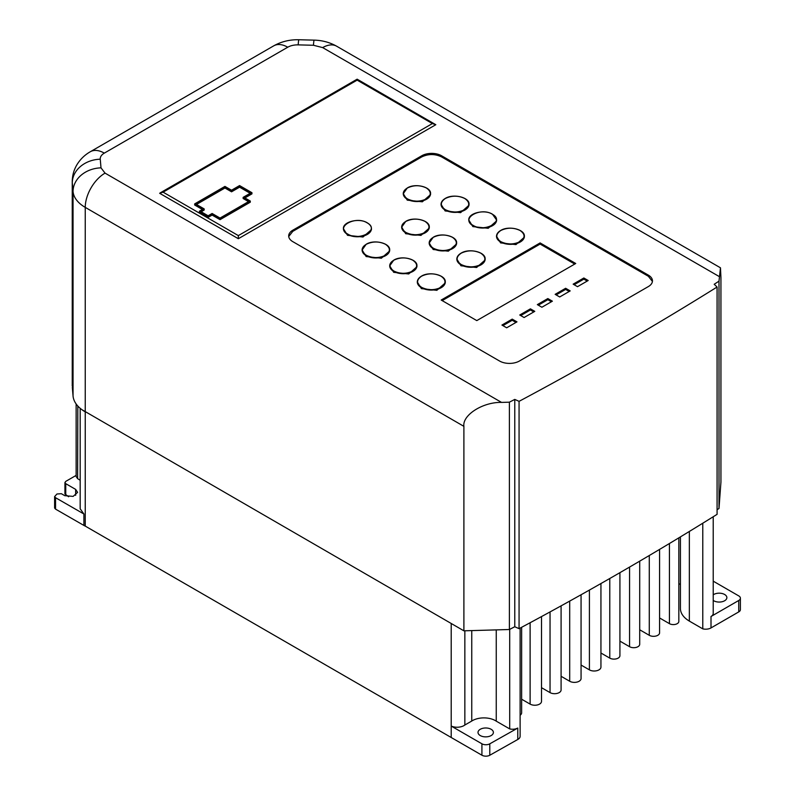 <?xml version="1.0" encoding="UTF-8"?>
<svg xmlns="http://www.w3.org/2000/svg" width="795" height="795" viewBox="0 0 795 795"><rect width="100%" height="100%" fill="white"/><g stroke="black" fill="none" stroke-linecap="round" stroke-linejoin="round"><path stroke-width="1.19" d="M669.44 543.512L669.44 623.658A5.495 3.17 0 0 0 675.432 624.353A5.495 3.17 0 0 0 678.831 621.422L678.831 537.857M80.176 408.312L80.176 508.8L83.902 513.997L55.551 497.71L55.551 509.128L83.902 525.425A12.73 7.354 0 0 0 85.244 526.091L85.244 207.376L463.892 426.349L463.892 630.823L81.875 409.654A41.887 24.178 0 0 0 85.244 411.86M480.26 735.564A7.692 4.442 180 0 1 478.014 732.424A7.692 4.442 180 0 1 482.764 728.319A7.692 4.442 180 0 1 491.141 729.283A7.692 4.442 180 0 1 493.397 732.424A7.692 4.442 180 0 1 488.647 736.528A7.692 4.442 180 0 1 480.26 735.564M713.214 600.434A7.692 4.442 0 0 0 713.741 600.762A7.692 4.442 0 0 0 722.118 601.726A7.692 4.442 0 0 0 726.869 597.621A7.692 4.442 0 0 0 724.623 594.481A7.692 4.442 0 0 0 713.214 594.819M76.141 403.959L76.141 476.593L77.622 478.66L77.821 406.036M426.468 188.037A13.654 7.88 180 0 1 426.567 188.087A13.654 7.88 180 0 1 430.562 193.662L430.562 194.576L422.334 201.811L407.259 200.151L403.254 193.662A13.654 7.88 180 0 1 407.259 188.087M425.126 221.467A13.813 7.97 180 0 1 425.236 221.527A13.813 7.97 180 0 1 429.28 227.161L429.28 228.076L420.953 235.399L405.698 233.72L401.654 227.161A13.813 7.97 180 0 1 405.698 221.527M412.844 260.233A13.604 7.861 180 0 1 412.943 260.283A13.604 7.861 180 0 1 416.928 265.838L416.928 266.752L408.719 273.967L393.694 272.317L389.709 265.838A13.604 7.861 180 0 1 393.694 260.283M492.522 214.342A13.893 8.02 180 0 1 496.587 220.016L496.587 220.93L488.209 228.294L472.866 226.605L468.792 220.016A13.893 8.02 180 0 1 472.965 214.282M480.896 253.247A14.151 8.169 180 0 1 480.995 253.307A14.151 8.169 180 0 1 485.139 259.081L485.139 259.995L476.603 267.498L460.971 265.778L456.827 259.081A14.151 8.169 180 0 1 460.971 253.307M520.188 230.56A13.932 8.039 180 0 1 520.288 230.62A13.932 8.039 180 0 1 524.372 236.304L524.372 237.218L515.965 244.592L500.592 242.902L496.507 236.304A13.932 8.039 180 0 1 500.592 230.62M441.086 276.223A13.992 8.079 180 0 1 441.185 276.282A13.992 8.079 180 0 1 445.279 281.996L445.279 282.911L436.853 290.324L421.4 288.625L417.305 281.996A13.992 8.079 180 0 1 421.4 276.282M452.494 237.337A13.714 7.92 180 0 1 452.594 237.397A13.714 7.92 180 0 1 456.608 242.992L456.608 243.906L448.34 251.18L433.186 249.511L429.171 242.992A13.714 7.92 180 0 1 433.186 237.397M464.827 198.551A13.992 8.079 180 0 1 464.926 198.601A13.992 8.079 180 0 1 469.03 204.315L469.03 205.229L460.593 212.643L445.14 210.943L441.046 204.315A13.992 8.079 180 0 1 445.14 198.601M385.545 244.323A13.793 7.96 180 0 1 385.645 244.383A13.793 7.96 180 0 1 389.679 250.008L389.679 250.922L381.371 258.226L366.147 256.556L362.103 250.008A13.793 7.96 180 0 1 366.147 244.383M367.35 222.958A14.012 8.089 180 0 1 371.454 228.682L371.454 229.596L362.997 237.019L347.524 235.32L343.42 228.682A14.012 8.089 180 0 1 347.624 222.898M426.368 198.899C420.058 201.89 413.758 201.89 407.447 198.899C402.27 195.252 402.27 191.615 407.447 187.978C413.758 184.987 420.058 184.987 426.368 187.978C431.546 191.615 431.546 195.252 426.368 198.899M425.037 232.458C418.657 235.489 412.277 235.489 405.897 232.458C400.65 228.771 400.65 225.094 405.897 221.408C412.277 218.386 418.657 218.386 425.037 221.408C430.274 225.094 430.274 228.771 425.037 232.458M412.744 271.055C406.464 274.036 400.173 274.036 393.893 271.055C388.725 267.428 388.725 263.801 393.893 260.174C400.173 257.192 406.464 257.192 412.744 260.174C417.912 263.801 417.912 267.428 412.744 271.055M492.324 214.233C505.332 221.06 484.89 232.865 473.065 225.343C460.047 218.516 480.498 206.71 492.324 214.233M480.796 264.516C474.247 267.617 467.708 267.617 461.17 264.516C455.793 260.74 455.793 256.964 461.17 253.188C467.708 250.087 474.247 250.087 480.796 253.188C486.172 256.964 486.172 260.74 480.796 264.516M520.089 241.65C513.649 244.701 507.22 244.701 500.78 241.65C495.494 237.934 495.494 234.217 500.78 230.5C507.22 227.45 513.649 227.45 520.089 230.5C525.376 234.217 525.376 237.934 520.089 241.65M440.986 287.363C434.527 290.433 428.058 290.433 421.598 287.363C416.282 283.636 416.282 279.9 421.598 276.173C428.058 273.102 434.527 273.102 440.986 276.173C446.303 279.9 446.303 283.636 440.986 287.363M452.395 248.259C446.055 251.26 439.724 251.26 433.384 248.259C428.177 244.592 428.177 240.935 433.384 237.278C439.724 234.277 446.055 234.277 452.395 237.278C457.602 240.935 457.602 244.592 452.395 248.259M464.727 209.681C458.268 212.752 451.808 212.752 445.339 209.681C440.033 205.955 440.033 202.218 445.339 198.492C451.808 195.421 458.268 195.421 464.727 198.492C470.044 202.218 470.044 205.955 464.727 209.681M385.446 255.294C379.076 258.315 372.706 258.315 366.336 255.294C361.109 251.618 361.109 247.941 366.336 244.264C372.706 241.243 379.076 241.243 385.446 244.264C390.683 247.941 390.683 251.618 385.446 255.294M367.151 222.848C380.278 229.735 359.648 241.64 347.723 234.058C334.596 227.171 355.216 215.266 367.151 222.848M463.892 426.349C462.213 415.089 482.913 401.922 501.546 402.409L509.386 402.181L514.772 399.418L519.065 401.346L519.065 628.666A3589.942 2072.635 180 0 0 717.08 514.345L717.08 287.025L714.208 284.272L718.998 281.162L720.469 267.806L720.936 277.534L720.936 482.018L718.998 508.492L717.08 509.734M519.065 628.666L514.772 626.738L509.386 629.511L463.892 630.823M509.694 629.352L509.694 728.906A7.523 4.343 0 0 0 517.784 728.051L517.784 739.469A7.523 4.343 0 0 0 520.119 736.329L520.119 628.11M509.694 728.906L496.249 721.154L496.249 629.888M496.249 721.154A16.268 9.391 0 0 0 471.753 721.045L471.753 630.594M471.753 721.045L464.846 725.02L464.846 630.803M451.202 623.489L451.202 726.064A9.689 5.595 0 0 0 464.846 725.02M451.202 737.492L481.919 755.22L481.919 743.802L451.202 726.064L451.202 737.492L85.244 526.091M509.386 402.181L509.386 629.511M514.772 399.418L514.772 626.738M717.08 287.025A3589.942 2072.635 180 0 1 519.065 401.346M718.998 281.162L718.998 508.492M713.214 581.155L738.754 595.902A5.595 3.23 180 0 1 740.393 598.188A5.595 3.23 180 0 1 738.754 600.473L711.008 616.493A7.523 4.343 0 0 0 713.214 613.422L713.214 516.76M702.78 523.219L702.78 628.855A7.523 4.343 0 0 0 711.008 627.921L738.754 611.902A5.595 3.23 0 0 0 740.393 609.616L740.393 598.188M702.78 628.855L689.344 621.094L689.344 531.467M680.421 536.893L680.421 608.503A31.114 17.967 0 0 0 689.344 621.094M680.421 584.504L678.831 583.6M520.119 715.242A6.598 3.806 0 0 0 521.639 712.807L521.639 627.295M629.561 567.083L629.561 646.693A5.943 3.428 0 0 0 636.04 647.438A5.943 3.428 0 0 0 639.707 644.268L639.707 561.161M629.561 646.693L619.921 641.128M589.413 590.069L589.413 669.867A6.748 3.896 0 0 0 596.777 670.712A6.748 3.896 0 0 0 600.941 667.114L600.941 583.55M589.413 669.867L581.066 665.047M550.041 611.931L550.041 692.604A6.469 3.736 0 0 0 557.096 693.409A6.469 3.736 0 0 0 561.091 689.961L561.091 605.86M550.041 692.604L541.504 687.675M530.116 622.743L530.116 704.102A6.678 3.856 0 0 0 537.39 704.946A6.678 3.856 0 0 0 541.504 701.379L541.504 616.582M530.116 704.102L521.639 699.212M569.697 601.1L569.697 681.255A6.658 3.846 0 0 0 576.951 682.09A6.658 3.846 0 0 0 581.066 678.532L581.066 594.769M569.697 681.255L561.091 676.287M609.775 578.502L609.775 658.111A5.943 3.428 0 0 0 616.244 658.856A5.943 3.428 0 0 0 619.921 655.686L619.921 572.668M609.775 658.111L600.941 653.013M649.277 555.526L649.277 635.304A6.042 3.488 0 0 0 655.855 636.06A6.042 3.488 0 0 0 659.582 632.84L659.582 549.405M649.277 635.304L639.707 629.779M669.44 623.658L659.582 617.954M55.551 497.71L54.607 496.597L54.607 508.025L55.551 509.128M75.644 495.335L75.644 489.392L65.746 483.678L64.932 482.535L64.932 493.963L68.599 496.746M481.919 755.22A5.595 3.23 0 0 0 489.79 755.25L517.784 739.469M517.784 728.051L489.79 743.822L489.79 755.25M481.919 743.802A5.595 3.23 0 0 0 489.79 743.822M501.546 402.409L105.049 173.121A27.984 16.168 120 0 0 85.244 207.376A41.887 24.178 180 0 1 73.051 191.506L73.051 395.99A41.887 24.178 0 0 0 81.875 409.654M648.362 275.14L441.563 155.75A13.992 8.079 0 0 0 421.777 155.75L292.789 230.212A13.992 8.079 0 0 0 288.694 235.926A13.992 8.079 0 0 0 292.789 241.64L499.588 361.039A13.992 8.079 0 0 0 519.374 361.039L648.362 286.568A13.992 8.079 0 0 0 652.457 280.854A13.992 8.079 0 0 0 648.362 275.14L648.362 276.282L441.563 156.893C434.954 153.803 428.366 153.803 421.777 156.893L292.789 231.355L288.724 236.503M238.341 238.719L435.809 124.706L432.381 123.563L238.341 235.598L238.341 238.719L159.676 193.304L160.302 192.827L357.144 79.182L435.809 124.706M72.246 386.122L72.305 182.86A41.887 24.178 180 0 1 72.246 181.648L72.246 386.122M54.607 496.597L56.972 493.993L61.334 493.695L64.763 495.673L73.14 496.398L77.612 492.363L75.644 489.392M64.932 482.535L65.746 481.392L76.141 475.39M73.051 395.99L72.305 387.344M652.427 281.43L648.362 276.282M159.676 193.304L163.094 192.161L357.144 80.126L357.144 79.291L357.144 80.126L432.381 123.563M77.821 478.769L80.176 480.269M512.219 319.123L516.969 321.866L506.673 327.798L501.933 325.056L512.219 319.123L512.219 320.266L502.917 325.632M530.424 308.838L534.777 311.352L524.094 317.523L519.741 315.009L530.424 308.838L530.424 309.98L520.725 315.575M547.834 298.562L552.386 301.186L541.892 307.238L537.35 304.614L547.834 298.562L547.834 299.705L538.334 305.181M565.643 288.277L570.194 290.9L559.7 296.962L555.149 294.329L565.643 288.277L565.643 289.42L556.142 294.905M583.838 277.992L588.191 280.506L577.508 286.677L573.155 284.163L583.838 277.992L583.838 279.134L574.149 284.739M540.113 242.922L575.729 263.493L476.801 320.604L441.185 300.043L540.113 242.922L540.113 244.065L442.179 300.619M199.406 211.202L199.406 212.345L208.131 217.383L212.116 215.087L220.036 219.659L250.296 202.188L250.296 201.046L243.916 197.359L251.955 192.718L239.573 185.573L231.544 190.214L224.945 186.408L194.686 203.878L203.391 208.906L199.406 211.202L208.131 216.24L212.116 213.944L212.116 215.087M194.686 203.878L194.686 205.021L202.397 209.473M244.91 197.925L251.955 193.861L251.955 192.718M515.975 322.432L512.219 320.266M533.783 311.928L530.424 309.98M551.392 301.752L547.834 299.705M569.2 291.477L565.643 289.42M587.207 281.082L583.838 279.134M574.745 264.059L540.113 244.065M208.131 217.383L208.131 216.24M220.036 219.659L220.036 218.516L250.296 201.046M212.116 213.944L220.036 218.516M231.544 190.671L239.573 186.03L251.16 192.718L243.131 197.359L249.511 201.046L220.036 218.059L212.116 213.487L208.131 215.783L200.191 211.202L204.176 208.906L195.481 203.878L224.945 186.865L231.544 190.671L231.544 191.814L239.573 187.173L250.177 193.294M239.573 186.03L239.573 187.173M224.945 186.865L224.945 188.008L231.544 191.814M196.464 204.454L224.945 188.008M204.176 208.906L204.176 210.049L201.185 211.778M243.131 197.359L243.131 198.502L248.517 201.612M426.567 199.237A13.654 7.88 180 0 1 407.259 199.237A13.654 7.88 180 0 1 403.254 193.662L407.308 187.958C415.199 182.89 431.278 186.895 430.562 193.662A13.654 7.88 180 0 1 426.567 199.237M425.236 232.806A13.813 7.97 180 0 1 405.698 232.806A13.813 7.97 180 0 1 401.654 227.161L405.758 221.398C413.738 216.27 429.996 220.304 429.28 227.161A13.813 7.97 180 0 1 425.236 232.806M412.943 271.403A13.604 7.861 180 0 1 393.694 271.403A13.604 7.861 180 0 1 389.709 265.838L393.754 260.164C401.614 255.106 417.633 259.091 416.928 265.838A13.604 7.861 180 0 1 412.943 271.403M496.587 220.016A13.893 8.02 180 0 1 488.011 227.43A13.893 8.02 180 0 1 472.866 225.691A13.893 8.02 180 0 1 468.792 220.016C468.076 213.12 484.433 209.055 492.463 214.213L496.587 220.016M480.995 264.864A14.151 8.169 180 0 1 460.971 264.864A14.151 8.169 180 0 1 456.827 259.081C456.877 256.795 458.278 254.817 461.03 253.178C469.199 247.921 485.864 252.055 485.139 259.081A14.151 8.169 180 0 1 480.995 264.864M520.288 241.988A13.932 8.039 180 0 1 500.592 241.988A13.932 8.039 180 0 1 496.507 236.304C496.557 234.048 497.928 232.11 500.641 230.49C508.691 225.313 525.088 229.387 524.372 236.304A13.932 8.039 180 0 1 520.288 241.988M441.185 287.71A13.992 8.079 180 0 1 421.4 287.71A13.992 8.079 180 0 1 417.305 281.996C417.345 279.731 418.736 277.783 421.459 276.153C429.538 270.966 446.005 275.05 445.279 281.996A13.992 8.079 180 0 1 441.185 287.71M452.594 248.596A13.714 7.92 180 0 1 433.186 248.596A13.714 7.92 180 0 1 429.171 242.992L433.245 237.268C441.175 232.18 457.324 236.185 456.608 242.992A13.714 7.92 180 0 1 452.594 248.596M464.926 210.029A13.992 8.079 180 0 1 445.14 210.029A13.992 8.079 180 0 1 441.046 204.315C441.096 202.049 442.477 200.102 445.2 198.472C453.279 193.284 469.756 197.369 469.03 204.315A13.992 8.079 180 0 1 464.926 210.029M385.645 255.642A13.793 7.96 180 0 1 366.147 255.642A13.793 7.96 180 0 1 362.103 250.008L366.197 244.254C374.167 239.136 390.395 243.171 389.679 250.008A13.793 7.96 180 0 1 385.645 255.642M371.454 228.682A14.012 8.089 180 0 1 362.798 236.155A14.012 8.089 180 0 1 347.524 234.406A14.012 8.089 180 0 1 343.42 228.682C342.695 221.726 359.191 217.631 367.29 222.829C370.013 224.458 371.404 226.416 371.454 228.682M711.008 627.921L711.008 616.493M83.902 513.997L83.902 525.425M105.049 173.121L101.005 167.854L100.249 159.199A13.903 8.03 180 0 1 104.304 153.127L287.74 47.223A13.903 8.03 180 0 1 298.175 44.878L313.449 45.265L322.671 47.601L719.336 276.61M720.469 267.806L336.663 46.219A27.984 16.158 120 0 0 322.671 47.601M336.663 46.219C329.776 42.354 322.273 40.326 314.154 40.138A27.984 0.994 91.4 0 0 313.449 45.265M314.154 40.138L298.88 39.75A27.984 0.994 91.4 0 0 298.175 44.878M298.88 39.75C289.817 39.521 281.44 41.549 273.748 45.832A27.984 16.158 60 0 1 287.74 47.223M738.754 611.902L738.754 600.473M65.746 483.678L65.746 495.096M101.005 167.854A27.984 22.817 175 0 0 73.051 191.506L72.305 182.86A27.984 22.817 -5 0 1 100.249 159.199M273.748 45.832L90.312 151.736A27.984 16.158 60 0 1 104.304 153.127M421.777 156.893L421.777 155.75M441.563 155.75L441.563 156.893M292.789 230.212L292.789 231.355M238.341 235.598L163.094 192.161M90.312 151.736C84.797 154.886 80.374 159.169 77.035 164.565C73.885 169.812 72.295 175.506 72.246 181.648"/></g></svg>
